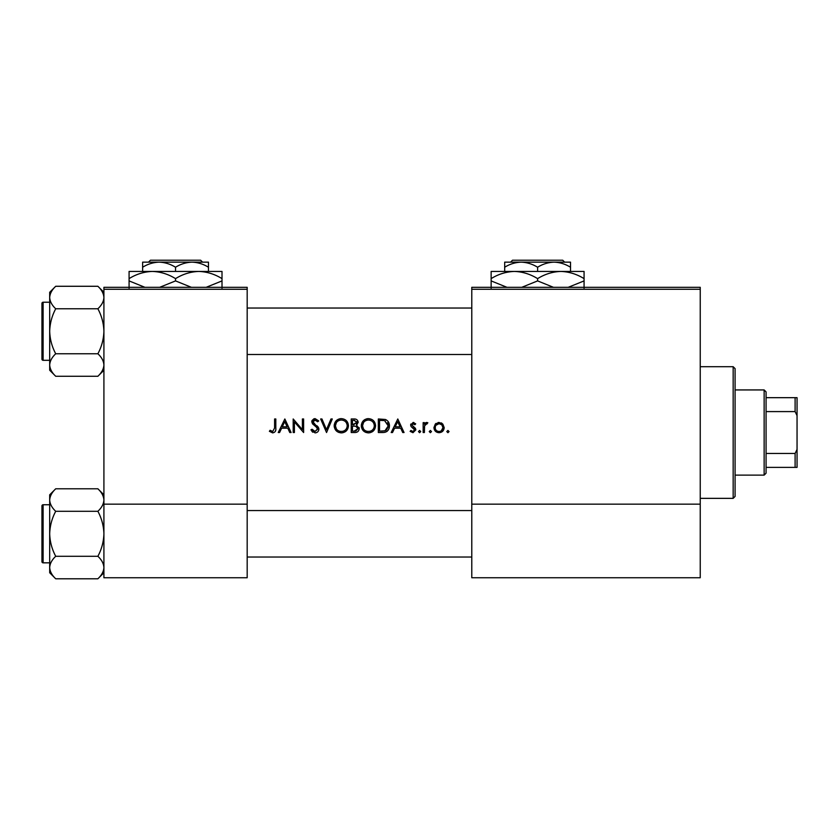 <?xml version="1.0" encoding="UTF-8"?>
<svg xmlns="http://www.w3.org/2000/svg" width="839" height="839" viewBox="0 0 839 839"><rect width="100%" height="100%" fill="white"/><g stroke="black" fill="none" stroke-linecap="round" stroke-linejoin="round"><path stroke-width="1.26" d="M269.382 431.309L272.654 432.882C275.129 432.431 276.178 430.847 275.811 428.131L275.811 418.976L274.594 418.976L274.594 427.995L272.727 431.487L270.106 430.271L269.382 431.309L270.106 430.271L272.727 431.487L274.594 427.995M279.576 432.525L281.631 428.184L287.777 428.184L289.78 432.525L291.102 432.525L284.851 418.976L278.244 432.525L279.576 432.525M315.034 432.882C317.341 432.704 318.631 431.487 318.904 429.211L312.999 421.734L314.982 420.024L317.635 421.755L318.736 420.926L315.118 418.63L311.783 421.797L312.538 423.852L317.205 427.859L317.687 429.19L315.034 431.487L312.056 429.232L310.912 429.914L315.034 432.882M320.645 418.976L326.549 432.525L332.286 418.976L330.986 418.976L326.465 429.662L321.945 418.976L320.645 418.976M361.305 425.813C361.714 430.145 364.095 432.494 368.447 432.882C372.799 432.484 375.169 430.103 375.547 425.751C375.169 421.367 372.768 418.986 368.342 418.63C364.021 419.06 361.672 421.461 361.305 425.813M378.337 418.976L378.337 432.525L382.532 432.525C386.884 432.494 389.191 430.292 389.453 425.929C389.495 422.877 388.132 420.727 385.374 419.469L378.337 418.976M410.135 431.361L412.966 432.704L415.861 429.841L415.399 428.31L411.865 425.006L413.155 423.664L414.865 424.712L415.693 423.863L413.155 422.457L410.649 425.048L411.1 426.579L414.644 429.893L412.903 431.487L410.932 430.449L410.135 431.361L410.932 430.449L412.903 431.487L414.644 429.893L413.879 428.561M418.472 431.571L419.594 432.704L420.727 431.571L419.594 430.449L418.472 431.571L419.594 430.449L420.727 431.571L419.594 432.704L418.472 431.571M423.16 422.625L423.16 432.525L424.377 432.525L424.597 425.803L427.848 422.793L426.789 422.457L424.377 424.083L424.377 422.625L423.16 422.625M446.788 431.571L447.921 432.704L449.054 431.571L447.921 430.449L446.788 431.571L447.921 430.449L449.054 431.571L447.921 432.704L446.788 431.571L447.921 430.449M433.931 427.607C434.214 430.743 435.934 432.442 439.07 432.704C442.184 432.442 443.894 430.743 444.188 427.607L442.824 424.083L439.07 422.457L435.294 424.094L433.931 427.607L434.319 429.568L439.07 432.704M430.376 432.704L429.243 431.571L430.376 432.704L431.498 431.571L430.376 430.449L429.243 431.571L430.376 430.449L431.498 431.571M392.516 432.525L394.582 428.184L400.727 428.184L402.73 432.525L404.052 432.525L397.791 418.976L391.194 432.525L392.516 432.525M351.226 418.976L351.226 432.525L354.887 432.525C357.456 432.473 358.893 431.194 359.218 428.687L356.606 425.216L358.18 422.332C357.834 419.951 356.397 418.829 353.869 418.976L351.226 418.976M334.195 425.813C334.604 430.145 336.984 432.494 341.347 432.882C345.689 432.484 348.059 430.103 348.447 425.751C348.059 421.367 345.658 418.986 341.232 418.63C336.911 419.06 334.572 421.461 334.195 425.813M293.189 418.976L293.189 432.525L294.405 432.525L294.405 421.891L303.613 432.525L303.613 418.976L302.397 418.976L302.397 429.641L293.189 418.976M247.18 289.256L103.91 289.256L103.91 287.316L247.18 287.316L247.18 577.746L103.91 577.746L103.91 504.166L247.18 504.166M103.91 289.256L103.91 504.166M700.24 289.256L700.24 577.746L471.78 577.746L471.78 287.316L700.24 287.316L700.24 289.256L471.78 289.256M700.24 504.166L471.78 504.166M435.294 424.094L436.081 423.38M438.01 422.552L439.07 422.457M441.136 422.856L442.038 423.38M443.149 430.711L442.688 431.236M441.304 430.827L442.971 427.617C442.751 429.998 441.45 431.288 439.059 431.487C436.679 431.288 435.368 429.998 435.147 427.617C435.368 425.226 436.668 423.905 439.059 423.664C441.44 423.905 442.751 425.226 442.971 427.617L441.828 424.838L439.059 423.664L435.881 425.31M438.294 431.424L439.835 431.424M435.431 426.107L435.221 428.383M425.373 422.94L426.422 422.489M427.187 423.842L426.17 423.726M425.237 424.398L424.838 425.069M424.765 425.258L424.408 427.502M413.155 422.457L413.9 422.573M413.973 423.915L414.865 424.712L412.662 423.768M413.155 423.664L411.865 425.006L413.617 426.925M415.861 429.841L412.966 432.704M414.309 428.949L411.1 426.579M410.649 425.048L410.816 424.062M397.696 421.618L400.077 426.799L395.242 426.799L397.696 421.618M388.027 421.377L388.415 421.933M388.467 422.027L388.918 422.929M389.348 427.303L389.002 428.614M388.709 429.295L388.111 430.26M387.199 431.236L386.622 431.645M385.531 432.137L383.947 432.463M385.458 421.052L384.671 420.748L388.237 425.918L384.975 430.795L379.553 431.141L379.553 420.37L383.696 420.549M382.29 420.412L380.497 420.37M388.195 426.715L388.184 425.079M388.163 424.901L388.027 424.251M387.901 423.821L387.366 422.73M384.063 430.984L385.709 430.491M386.38 430.071L388.153 426.978M381.105 431.141L383.056 431.089M361.336 425.111L361.431 424.408M362.102 422.447L365.028 419.458M366.706 418.818L367.639 418.661M368.342 418.63C372.757 418.976 375.159 421.346 375.547 425.751M373.491 430.806L372.432 431.686M372.411 431.707L369.842 432.756M368.447 432.882L365.699 432.368M364.462 431.707L363.381 430.816M361.42 427.166L361.336 426.485M374.225 426.894L374.33 425.751C373.984 429.306 372.013 431.225 368.405 431.487C364.85 431.215 362.888 429.327 362.521 425.803C362.857 422.269 364.818 420.339 368.405 420.024C371.992 420.308 373.963 422.216 374.33 425.751C373.963 422.216 371.981 420.308 368.405 420.024L367.251 420.129M367.272 431.393L369.548 431.393M373.754 428.299L374.131 427.303M363.518 422.541L362.521 425.803L363.518 429.002M366.171 431.089L367.042 431.351M366.884 420.213L365.877 420.58M359.05 427.533L359.176 428.1M358.505 430.889L357.907 431.54M357.739 431.676L357.194 432.022M356.093 424.083L356.963 422.363L352.443 424.712L352.443 420.37L354.089 420.37L356.963 422.363L356.806 421.566M354.729 420.391L354.089 420.37M353.261 424.712L354.226 424.681M357.341 427.072L355.788 426.264L358.001 428.687L354.173 431.141L352.443 431.141L352.443 426.097L355.788 426.264L353.25 426.097M355.862 431.015L358.001 428.687L357.76 427.659M354.173 431.141L355.18 431.099M334.226 425.111L334.331 424.408M335.002 422.447L338.516 419.175M339.596 418.818L340.529 418.661M341.232 418.63C345.647 418.976 348.049 421.346 348.447 425.751M346.381 430.806L345.322 431.686M345.301 431.707L342.742 432.756M341.347 432.882L338.599 432.368M337.351 431.707L336.25 430.795M334.321 427.166L334.226 426.485M347.126 426.894L347.231 425.751C346.885 429.306 344.902 431.225 341.295 431.487C337.75 431.215 335.789 429.327 335.411 425.803C335.757 422.269 337.718 420.339 341.295 420.024C344.881 420.308 346.864 422.216 347.231 425.751C346.853 422.216 344.881 420.308 341.295 420.024L340.152 420.129M340.162 431.393L342.438 431.393M346.654 428.299L347.031 427.303M336.408 422.541L335.411 425.803L336.408 429.002M339.134 431.12L339.942 431.351M339.785 420.213L338.767 420.58M312.874 432.263L311.877 431.361M310.912 429.914L312.056 429.232L312.601 430.061M313.251 430.764L315.034 431.487L317.656 428.834M317.687 429.19L315.957 426.611M315.495 426.243L314.761 425.698M311.846 421.147L312.024 420.549M312.035 420.549L313.859 418.85M313.87 418.85L314.478 418.682M315.118 418.63L318.736 420.926M316.628 420.643L315.8 420.15M315.391 420.056L312.999 421.734L314.331 423.842M312.999 421.734L313.891 423.485M316.754 425.625L317.845 426.673M318.201 427.124L318.83 428.509M284.746 421.618L287.137 426.799L282.292 426.799L284.746 421.618M275.748 429.767L275.36 431.372M733.16 366.706L735.09 368.636L735.09 496.426L733.16 498.356L733.16 366.706L700.24 366.706M103.91 370.24L97.88 376.271L55.72 376.271C51.955 372.768 49.941 369.013 49.69 365.017C49.921 361.064 51.934 357.32 55.72 353.764C51.945 346.706 49.931 339.208 49.69 331.269C49.941 323.309 51.945 315.81 55.72 308.773C51.955 305.27 49.941 301.516 49.69 297.52C49.921 293.566 51.934 289.822 55.72 286.277L49.69 292.297L49.69 370.24L55.72 376.271C51.955 372.768 49.941 369.013 49.69 365.017L49.816 366.57L49.69 365.017C49.921 361.064 51.934 357.32 55.72 353.764C51.945 346.706 49.931 339.208 49.69 331.269C49.941 323.309 51.945 315.81 55.72 308.773C51.955 305.27 49.941 301.516 49.69 297.52C49.921 293.566 51.934 289.822 55.72 286.277L97.88 286.277C101.645 289.78 103.658 293.524 103.91 297.52L103.784 295.968L103.91 297.52C103.679 301.474 101.666 305.228 97.88 308.773L55.72 308.773L97.88 308.773C101.655 315.831 103.669 323.33 103.91 331.269C103.658 339.229 101.655 346.727 97.88 353.764L55.72 353.764L97.88 353.764C101.645 357.267 103.658 361.022 103.91 365.017C103.679 368.971 101.666 372.715 97.88 376.271L55.72 376.271L49.69 370.24L49.69 292.297L55.72 286.277L97.88 286.277C101.645 289.78 103.658 293.524 103.91 297.52L103.784 295.968L103.91 297.52C103.679 301.474 101.666 305.228 97.88 308.773C101.655 315.831 103.669 323.33 103.91 331.269C103.658 339.229 101.655 346.727 97.88 353.764C101.645 357.267 103.658 361.022 103.91 365.017C103.679 368.971 101.666 372.715 97.88 376.271L103.91 370.24M43.114 360.309A1.164 1.164 0 0 1 41.95 359.155L41.95 303.393A1.164 1.164 0 0 1 43.114 302.229L49.69 302.229L43.114 302.229A1.164 1.164 0 0 0 41.95 303.393L41.95 306.099L41.95 303.393A1.164 1.164 0 0 1 43.114 302.229A1.164 1.164 0 0 0 41.95 303.393L41.95 359.155A1.164 1.164 0 0 0 43.114 360.309L49.69 360.309L43.114 360.309L43.114 302.229L43.114 360.309M43.114 504.753L43.114 562.833A1.164 1.164 0 0 1 41.95 561.669L41.95 505.907A1.164 1.164 0 0 1 43.114 504.753L49.69 504.753L43.114 504.753A1.164 1.164 0 0 0 41.95 505.907L41.95 508.623M41.95 561.669L41.95 558.963M49.69 567.542L49.816 569.094L49.69 567.542C49.921 563.588 51.934 559.833 55.72 556.288C51.945 549.23 49.931 541.732 49.69 533.793C49.941 525.833 51.945 518.334 55.72 511.297C51.955 507.794 49.941 504.04 49.69 500.044C49.921 496.09 51.934 492.346 55.72 488.791L49.69 494.821L49.69 572.754L55.72 578.784C51.955 575.281 49.941 571.537 49.69 567.542M103.91 494.821L97.88 488.791C101.645 492.294 103.658 496.048 103.91 500.044L103.784 498.492L103.91 500.044C103.679 503.998 101.666 507.742 97.88 511.297L55.72 511.297M41.95 555.093L41.95 533.793M103.91 572.754L97.88 578.784L55.72 578.784M43.114 562.833L49.69 562.833M97.88 488.791L55.72 488.791L49.69 494.821M97.88 511.297C101.655 518.355 103.669 525.854 103.91 533.793C103.658 541.753 101.655 549.251 97.88 556.288L55.72 556.288M97.88 556.288C101.645 559.791 103.658 563.546 103.91 567.542C103.679 571.485 101.666 575.239 97.88 578.784M764.14 475.126L764.14 389.936L766.07 391.876L766.07 473.186L764.14 475.126L735.09 475.126M764.14 389.936L735.09 389.936M797.05 467.386L795.11 467.386L795.11 453.469L797.05 449.41L797.05 467.386M766.07 467.386L795.11 467.386M766.07 397.676L797.05 397.676L797.05 449.41M766.07 453.469L795.11 453.469M797.05 415.651L795.11 411.592L795.11 397.676M766.07 411.592L795.11 411.592M512.514 260.216L510.573 262.146L512.514 260.216L562.696 260.216L564.647 262.146L562.696 260.216M570.52 271.437L570.52 267.242C565.329 264.044 559.844 262.345 554.065 262.146L504.69 262.146L504.69 267.242C509.818 264.054 515.303 262.366 521.145 262.146C526.923 262.345 532.419 264.044 537.61 267.242C542.728 264.054 548.213 262.366 554.065 262.146L564.647 262.146M504.69 267.242L504.69 271.437M537.61 267.242L537.61 271.437M570.52 267.242L570.52 262.146L554.065 262.146M506.997 287.316L491.14 280.908L491.14 271.437L584.07 271.437L584.07 280.908L568.213 287.316M491.14 280.908L491.14 288.092M491.14 278.632C498.376 274.133 506.116 271.742 514.37 271.437C522.529 271.721 530.279 274.112 537.61 278.632L537.61 280.908L521.753 287.316M537.61 278.632C544.836 274.133 552.586 271.742 560.84 271.437C568.999 271.721 576.75 274.112 584.07 278.632M553.467 287.316L537.61 280.908M584.07 288.092L584.07 280.908M150.454 260.216L148.503 262.146L150.454 260.216L200.636 260.216L202.577 262.146L200.636 260.216M148.503 262.146L159.085 262.146C164.863 262.345 170.348 264.044 175.54 267.242L175.54 271.437M175.54 267.242C180.668 264.054 186.153 262.366 192.005 262.146L202.577 262.146M142.63 267.242C147.758 264.054 153.243 262.366 159.085 262.146L142.63 262.146L142.63 271.437M159.085 262.146L192.005 262.146C197.784 262.345 203.269 264.044 208.46 267.242L208.46 271.437M208.46 267.242L208.46 262.146L192.005 262.146M144.937 287.316L129.08 280.908L129.08 271.437L222.01 271.437L222.01 280.908L206.153 287.316M129.08 280.908L129.08 288.092M129.08 278.632C136.306 274.133 144.056 271.742 152.31 271.437C160.469 271.721 168.22 274.112 175.54 278.632L175.54 280.908L159.693 287.316M175.54 278.632C182.776 274.133 190.526 271.742 198.78 271.437C206.939 271.721 214.679 274.112 222.01 278.632M191.407 287.316L175.54 280.908M222.01 288.092L222.01 280.908M733.16 498.356L700.24 498.356M471.78 308.039L247.18 308.039L471.78 308.039M471.78 354.498L247.18 354.498L471.78 354.498M103.91 292.297L97.88 286.277L103.91 292.297M247.18 557.023L471.78 557.023M247.18 510.552L471.78 510.552"/></g></svg>
